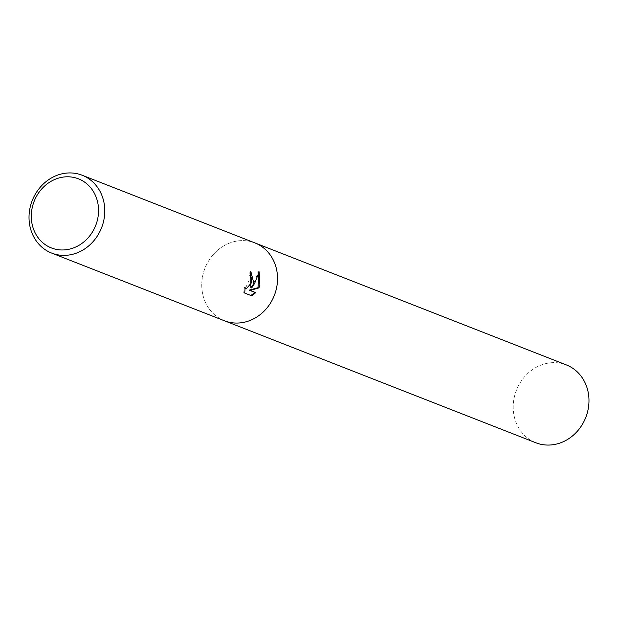 <?xml version="1.0" encoding="UTF-8"?>
<svg xmlns="http://www.w3.org/2000/svg" width="618" height="618" viewBox="0 0 618 618"><rect width="100%" height="100%" fill="white"/><g stroke="black" fill="none" stroke-linecap="round" stroke-linejoin="round"><path stroke-width="0.46" stroke-dasharray="3.09 2.32" d="M275.651 291.549A41.8 37.25 111.4 0 1 224.396 320.75A41.808 37.25 111.4 0 1 203.639 272.105A41.808 37.25 111.4 0 1 254.894 242.905L255.126 242.998M250.838 271.881L249.942 271.317A40.757 36.315 111.4 0 1 249.402 275.775L250.576 276.98L245.331 288.652M249.402 275.775L250.313 276.014M245.006 288.521L244.234 287.455L243.747 292.801L251.735 295.813M243.747 292.801L244.689 293.056M244.234 287.455L245.145 287.702M249.942 271.317L250.862 271.572M258.818 273.187L258.208 271.611L255.412 279.823L250.808 287.725M258.208 271.611L259.151 271.866M535.845 442.766A41.808 37.25 111.4 0 1 515.095 394.122A41.808 37.25 111.4 0 1 566.343 364.921M224.628 320.842L224.396 320.75A41.8 37.25 111.4 0 1 203.639 272.105A41.8 37.25 111.4 0 1 254.894 242.905"/><path stroke-width="0.93" d="M253.805 282.998L251.711 287.965L254.655 283.33L259.151 271.866L259.884 285.377L258.919 287.918L250.074 290.39L255.79 292.631L251.735 295.813L244.689 293.056L245.145 287.702L246.25 288.9L251.912 282.256L251.48 277.227L250.313 276.014A41.808 37.25 -68.6 0 0 250.862 271.572L253.805 282.998M102.905 223.878A41.808 37.25 111.4 0 1 51.657 253.079A41.808 37.25 111.4 0 1 30.9 204.434A41.808 37.25 111.4 0 1 82.155 175.234A41.808 37.25 111.4 0 1 102.905 223.878M275.651 291.549A41.8 37.25 111.4 0 0 254.894 242.905A41.808 37.25 111.4 0 1 275.651 291.557A41.808 37.25 111.4 0 1 224.396 320.757L51.657 253.079M96.879 222.009A37.111 33.063 111.4 0 1 54.454 248.946A37.111 33.063 111.4 0 1 32.963 204.751A37.111 33.063 111.4 0 1 75.388 177.814A37.111 33.063 111.4 0 1 96.879 222.009M250.838 271.881L250.808 287.725L251.711 287.965M246.25 288.9L245.006 288.521M250.916 295.497L254.871 292.384L249.162 290.143L258.015 287.679L258.818 273.187M254.871 292.384L255.79 292.631M249.162 290.143L250.074 290.39M258.015 287.679L258.919 287.918M255.126 242.998L566.343 364.921A41.808 37.25 111.4 0 1 587.1 413.566A41.808 37.25 111.4 0 1 535.845 442.766L224.628 320.842M254.894 242.905L82.155 175.234"/></g></svg>
